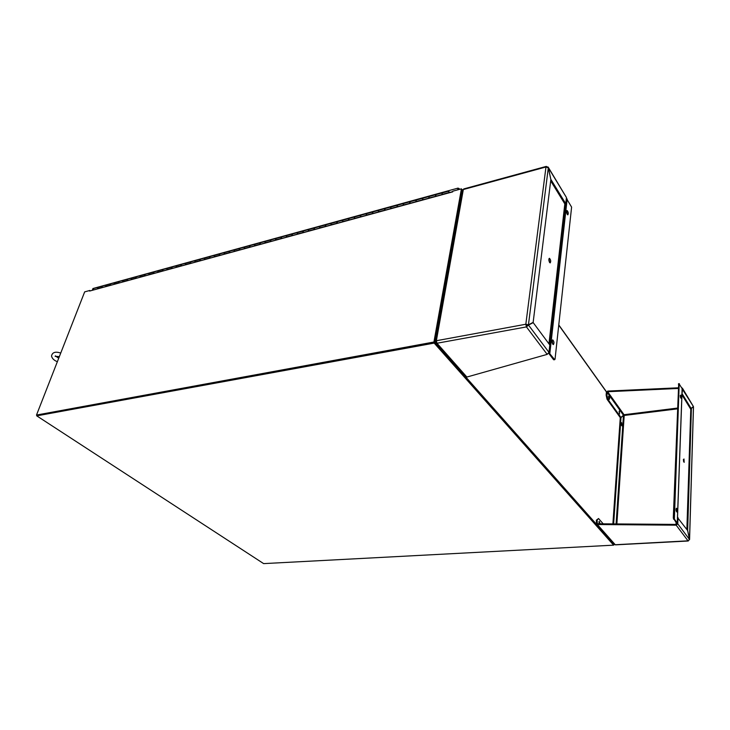 <?xml version="1.0" encoding="UTF-8"?>
<svg xmlns="http://www.w3.org/2000/svg" width="730" height="730" viewBox="0 0 730 730"><rect width="100%" height="100%" fill="white"/><g stroke="black" fill="none" stroke-linecap="round" stroke-linejoin="round"><path stroke-width="1.09" d="M452.637 191.917L452.773 191.196L461.424 188.833L433.921 342.023L36.5 415.051L84.671 291.872L89.872 290.458L89.635 291.051L452.646 191.871M452.691 191.634L89.635 291.051M36.655 415.151L434.304 342.443L36.5 415.051M461.588 189.919L433.921 342.023M614.249 544.315L434.989 342.315L434.304 342.443L613.665 544.607L434.304 342.443L461.424 188.833M434.989 342.315L462.491 190.174M461.752 189.316L462.254 189.846M613.629 545.155L263.639 563.615L36.746 415.854L434.186 343.1L613.629 545.155L614.231 544.58M434.304 342.443L434.186 343.1M36.947 415.343L36.746 415.854M458.048 188.103L92.929 288.542L458.102 188.094L459.462 189.362M458.367 188.34L458.86 189.535M458.358 188.997L457.929 188.404L457.673 189.855M92.327 290.111L92.929 288.542M458.257 188.86L458.102 189.736M458.376 188.897L458.23 189.7M449.406 192.537L448.74 191.123L448.758 192.711M448.987 192.647L448.84 191.589L449.041 192.638M448.676 191.141L442.234 192.903L442.243 194.49M435.445 194.764L429.103 196.507L429.103 198.085M435.947 195.12L435.509 194.746L435.518 196.333L429.058 197.994M101.671 286.297L97.71 287.383L97.601 288.669M102.291 286.525L101.762 286.269L101.662 287.556L97.555 288.605M110.011 284.007L106.005 285.111L105.896 286.397M110.631 284.235L110.102 283.988L110.002 285.284L105.841 286.333M118.461 281.689L114.4 282.811L114.291 284.107M119.081 281.926L118.552 281.671L118.452 282.966L114.236 284.043M127.02 279.344L122.905 280.475L122.804 281.78M127.64 279.581L127.111 279.325L127.011 280.63L122.75 281.716M135.698 276.962L131.519 278.112L131.418 279.426M136.309 277.199L135.78 276.944L135.689 278.258L131.364 279.362M144.485 274.553L140.251 275.721L140.151 277.044M145.097 274.799L144.567 274.535L144.476 275.858L140.096 276.971M153.391 272.117L149.093 273.294L149.002 274.626M153.993 272.354L153.473 272.089L153.382 273.421L148.947 274.553M162.416 269.644L158.063 270.83L157.972 272.171M163.018 269.89L162.498 269.616L162.416 270.958L157.917 272.098M171.559 267.134L167.152 268.339L167.061 269.689M172.161 267.381L171.65 267.107L171.559 268.457L167.006 269.616M180.83 264.588L176.359 265.811L176.277 267.171M180.83 265.921L176.222 267.098M190.229 262.015L185.694 263.256L185.612 264.616M190.831 262.271L190.32 261.988L190.238 263.357L185.557 264.552M199.764 259.396L195.156 260.656L195.074 262.034M199.764 260.747L195.029 261.96M209.428 256.75L204.756 258.028L204.674 259.405M210.021 257.015L209.51 256.723L209.437 258.11L204.628 259.332M219.219 254.058L214.483 255.363L214.41 256.75M219.228 255.436L214.355 256.677M229.156 251.339L224.347 252.653L224.283 254.049M229.74 251.613L229.238 251.312L229.174 252.717L224.229 253.976M239.23 248.574L234.357 249.906L234.284 251.321M239.814 248.848L239.312 248.556L239.248 249.961L234.239 251.248M249.45 245.773L244.504 247.123L244.44 248.547M250.034 246.046L249.532 245.745L249.468 247.169L244.386 248.465M259.816 242.926L254.797 244.304L254.743 245.727M260.4 243.209L259.898 242.907L259.844 244.331L254.688 245.654M270.337 240.042L265.245 241.438L265.182 242.871M270.912 240.334L270.419 240.024L270.365 241.457L265.136 242.798M281.013 237.113L275.84 238.537L275.785 239.978M281.579 237.405L281.087 237.095L281.041 238.546L275.73 239.905M291.836 234.148L286.589 235.589L286.543 237.04M292.411 234.44L291.918 234.129L291.872 235.58L286.488 236.958M302.831 231.136L297.502 232.596L297.457 234.056M303.388 231.437L302.904 231.109L302.868 232.578L297.402 233.983M313.982 228.07L308.571 229.558L308.534 231.027M314.539 228.38L314.064 228.052L314.019 229.53L308.48 230.954M325.306 224.968L319.813 226.473L319.776 227.961M325.863 225.278L325.379 224.95L325.352 226.437L319.722 227.879M336.804 221.82L331.219 223.343L331.183 224.84M337.351 222.13L336.877 221.792L336.849 223.289L331.137 224.758M348.475 218.617L342.808 220.168L342.772 221.674M349.013 218.936L348.548 218.599L348.52 220.104L342.726 221.591M360.319 215.368L354.561 216.947L354.543 218.462M360.857 215.688L360.392 215.35L360.374 216.865L354.488 218.379M372.355 212.065L366.506 213.671L366.487 215.195M372.893 212.393L372.428 212.047L372.409 213.571L366.433 215.113M384.573 208.716L378.633 210.34L378.615 211.873M385.102 209.054L384.646 208.698L384.637 210.231L378.569 211.791M396.992 205.312L390.952 206.964L390.942 208.506M397.512 205.65L397.065 205.294L397.056 206.836L390.897 208.424M409.603 201.854L403.471 203.533L403.462 205.093M410.123 202.201L409.676 201.836L409.676 203.396L403.416 205.002M422.424 198.341L416.182 200.047L416.182 201.617M422.935 198.688L422.488 198.323L422.497 199.892L416.137 201.526M435.883 195.019L435.472 196.242M422.871 198.587L422.442 199.801M415.863 200.139L409.676 201.836L409.621 203.305M403.152 203.624L397.065 205.294L397.001 206.754M390.632 207.055L384.646 208.698L384.582 210.149M378.322 210.432L372.428 212.047L372.355 213.489M366.195 213.753L360.392 215.35L360.319 216.783M354.251 217.029L348.548 218.599L348.465 220.022M342.498 220.259L336.877 221.792L336.795 223.216M330.918 223.435L325.379 224.95L325.297 226.355M319.512 226.555L314.064 228.052L313.964 229.448M308.27 229.64L302.904 231.109L302.813 232.505M297.201 232.678L291.918 234.129L291.817 235.507M286.297 235.671L281.087 237.095L280.986 238.464M275.548 238.619L270.419 240.024L270.31 241.384M264.954 241.52L259.898 242.907L259.789 244.258M254.514 244.386L249.532 245.745L249.414 247.096M244.221 247.205L239.312 248.556L239.194 249.888M234.074 249.988L229.238 251.312L229.111 252.644M219.812 254.332L219.301 254.04L219.173 255.363M214.209 255.436L209.51 256.723L209.373 258.037M200.358 259.661L199.847 259.378L199.71 260.683M194.883 260.738L190.32 261.988L190.183 263.284M181.432 264.844L180.921 264.561L180.775 265.857M176.085 265.893L171.65 267.107L171.504 268.385M166.878 268.412L162.498 269.616L162.352 270.894M157.799 270.903L153.473 272.089L153.327 273.358M148.838 273.367L144.567 274.535L144.421 275.794M139.987 275.794L135.78 276.944L135.634 278.194M131.263 278.185L127.111 279.325L126.956 280.566M122.64 280.548L118.552 281.671L118.397 282.902M114.145 282.875L110.102 283.988L109.947 285.211M105.75 285.184L101.762 286.269L101.598 287.492M97.464 287.456L93.522 288.532L93.422 289.81M97.446 288.715L97.592 287.419M442.079 192.994L441.978 194.563M442.17 194.353L441.96 193.541M428.948 196.598L428.848 198.149M429.021 197.921L428.829 197.155M416.036 200.129L415.927 201.681M416.091 201.444L415.908 200.714M403.316 203.615L403.215 205.157M403.362 204.893L403.188 204.227M390.805 207.046L390.696 208.579M390.824 208.296L390.669 207.676M378.487 210.422L378.377 211.946M378.487 211.636L378.35 211.079M366.36 213.744L366.25 215.259M366.341 214.921L366.214 214.438M354.415 217.02L354.305 218.525M342.662 220.241L342.543 221.737M331.073 223.416L330.964 224.904M319.667 226.537L319.548 228.016M308.434 229.621L308.315 231.091M297.356 232.651L297.238 234.12M286.452 235.644L286.324 237.095M275.703 238.591L275.575 240.033M265.109 241.493L264.981 242.935M254.66 244.358L254.533 245.782M244.368 247.178L244.24 248.601M234.22 249.961L234.093 251.376M224.219 252.708L224.083 254.104M224.073 252.735L219.301 254.04L219.237 255.427M214.346 255.409L214.218 256.805M204.619 258.082L204.491 259.46M204.482 258.101L199.847 259.378L199.774 260.747M195.029 260.71L194.892 262.079M185.566 263.302L185.429 264.671M185.42 263.329L180.921 264.561L180.839 265.921M176.231 265.866L176.094 267.216M167.015 268.385L166.878 269.735M157.936 270.876L157.799 272.217M148.966 273.339L148.829 274.672M140.124 275.757L139.977 277.09M131.391 278.157L131.254 279.471M122.777 280.521L122.631 281.826M114.272 282.848L114.126 284.152M105.877 285.147L105.731 286.443M526.549 325.991L526.439 326.912L528.502 325.087L526.549 325.991L526.293 324.85L528.447 324.823L525.828 324.239L526.293 324.85M546.232 166.413L463.742 188.933L463.322 189.526L545.976 166.978L546.332 166.385L546.834 166.942M462.4 190.484L463.322 189.526L436.367 340.727L435.463 341.248L436.367 341.731M526.439 326.912L525.828 324.239L436.367 340.727L436.978 343.246L526.439 326.912L547.181 354.379L548.978 352.353L549.809 344.989L533.201 322.633L532.316 322.797M525.828 324.239L545.976 166.978L548.312 167.827L550.858 179.525L533.146 322.368L528.447 324.823L548.312 167.827M548.312 167.836L548.148 167.061L546.852 166.823M436.412 341.987L435.737 342.115L436.02 343.1L465.895 376.835L466.881 377.045L547.181 354.379M436.02 343.1L436.978 343.246L466.881 377.045M550.858 179.525L548.403 167.809L566.443 197.52L548.367 167.425M548.951 343.83L564.819 203.898L550.685 180.867M528.319 324.841L527.489 325.279M548.978 352.353L528.502 325.087L533.201 322.633M436.376 341.813L435.737 342.115M564.828 203.916L565.75 203.688L550.94 179.507M566.443 197.52L565.75 203.688M549.69 262.59L548.951 258.812M526.969 325.872L526.312 324.841M549.58 262.444C548.686 260.427 548.622 259.041 549.407 258.283C550.785 259.78 551.05 261.322 550.201 262.9L549.58 262.444M548.668 353.274L553.532 359.644L554.526 359.488L548.923 352.681M554.526 359.488L555.046 359.16L571.608 207.119L566.352 198.341M552.875 344.277L552.227 340.363M567.347 214.511L566.626 211.07M553.997 359.571L553.532 359.644M552.82 344.222L553.386 344.596C554.326 342.972 554.097 341.394 552.692 339.87C551.843 340.718 551.889 342.169 552.82 344.222M567.256 214.374L567.849 214.866C568.579 213.37 568.305 211.91 567.037 210.486C566.37 211.162 566.443 212.457 567.256 214.374M623.201 415.406L624.196 415.461L624.031 414.722L620.947 417.478L607.761 399.127L606.876 395.021L607.716 391.079L678.279 387.803M688.408 540.811L615.636 544.717M597.414 523.784L676.208 524.414L676.181 525.18L597.359 524.523L597.122 520.116L596.355 520.171L596.483 524.259L614.149 544.206M621.221 423.455L621.595 422.615L622.006 425.909L621.221 423.455M616.093 523.93L623.466 415.37L620.984 417.651L613.638 523.912M678.252 388.46L607.67 391.718L624.031 414.722L677.504 408.07M686.866 529.487L690.799 408.882M689.394 539.862L689.458 539.361M677.513 517.579L687.614 530.491L689.476 539.433L688.043 540.884L676.181 525.18L677.769 523.848L676.208 524.414M596.483 524.259L597.359 524.523L615.244 544.735L614.359 544.434M621.613 425.553L621.285 423.053M620.984 417.651L620.272 417.743L612.89 523.912M682.559 388.406L693.4 406.51L690.571 408.909L681.948 394.848M690.616 409.092L693.445 406.692L689.521 539.361L687.66 530.418L691.383 409.001M598.892 523.793L599.284 521.357L600.124 523.802M603.181 523.83L598.536 518.519L597.122 520.116M681.902 387.758L682.623 388.752L681.975 394.3M608.957 399.182L609.285 399.41C609.879 398.242 609.733 397.12 608.838 396.052L608.957 399.182M619.542 413.946L619.432 410.862L619.542 413.946M607.716 391.079L606.365 392.375L606.146 395.122L606.876 395.021M682.167 388.816L693.4 406.51M620.947 417.478L620.235 417.569L607.031 399.219L607.761 399.127M689.476 539.433L677.769 523.848L677.997 517.543M596.355 520.171L598.536 518.519M598.928 521.731L599.357 523.802M691.346 408.818L682.422 394.246M608.884 399.073L608.519 396.481M619.46 413.81L619.113 411.309M606.146 395.122L607.031 399.219M683.672 461.725L683.399 459.498M676.546 524.35L676.418 523.018L673.288 518.044L678.69 383.861M683.992 458.988L684.147 462.364L683.992 458.988M673.525 519.167L674.365 519.112L679.201 384.016L682.112 388.579M674.365 519.112L677.258 522.963L676.938 523.711M680.552 397.668L680.26 395.56M676.345 511.383L676.08 508.892M680.853 395.058L681.035 398.315L680.853 395.058M676.692 508.399L676.427 508.226C675.843 509.522 675.98 510.772 676.829 511.995L676.692 508.399M558.751 325.105L606.466 391.992M459.024 188.596L458.257 188.878L457.947 188.276M448.704 192.62L442.197 194.408M526.531 325.279L527.544 325.096M565.266 203.816L549.361 344.387M549.854 353.265L567.183 198.962M565.631 203.725L549.699 344.843M677.467 408.864L624.196 415.461L616.868 523.939M596.875 523.264L597.341 523.784M623.429 415.197L607.086 392.275M676.217 523.319L676.236 522.78M682.13 388.132L677.258 522.963M678.416 384.126L679.201 384.016M674.128 517.99L673.288 518.044M60.745 353.046C55.325 351.312 52.25 352.325 51.529 356.067C52.104 358.521 54.047 360.41 57.36 361.715M59.367 356.587L55.133 356.359L55.471 355.838M55.663 356.14L58.728 358.211M606.52 391.873L558.779 324.923M462.574 190.037L462.236 189.563M458.997 188.477L459.608 189.325M435.509 194.746L441.896 192.994M422.488 198.323L428.775 196.598M462.428 190.338L435.463 341.248M554.773 359.644L553.778 359.808M688.226 541.003L615.445 544.854M693.491 406.938L689.576 539.488M676.089 522.58L676.053 523.51M677.312 523.091L682.185 388.433M679.329 383.642L678.553 383.752"/></g></svg>
